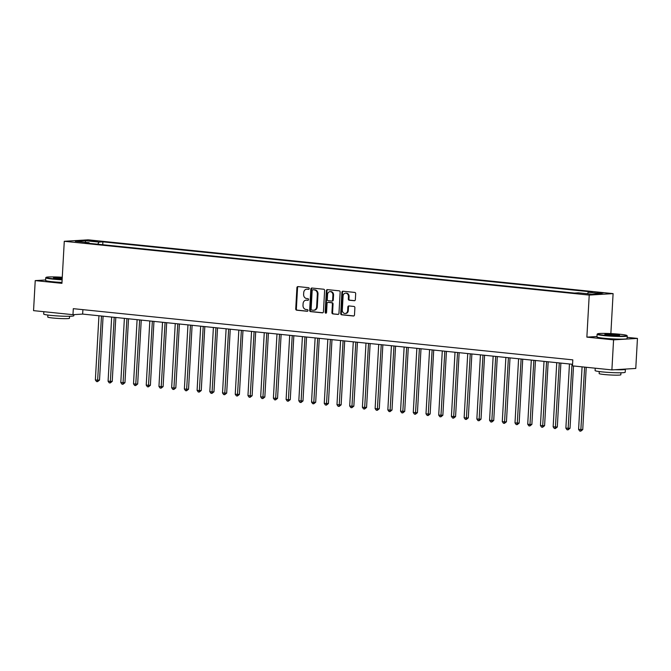 <?xml version="1.0" encoding="UTF-8"?>
<svg xmlns="http://www.w3.org/2000/svg" width="671" height="671" viewBox="0 0 671 671"><rect width="100%" height="100%" fill="white"/><g stroke="black" fill="none" stroke-linecap="round" stroke-linejoin="round"><path stroke-width="1.01" d="M309.239 288.589A0.83 0.696 -93.5 0 0 308.585 287.691L297.983 286.601A1.183 0.998 -93.5 0 0 296.918 287.683L295.726 308.912A1.183 0.998 -93.5 0 0 296.657 310.187L307.268 311.277A0.83 0.696 -93.5 0 0 307.36 309.625L305.993 309.482A3.791 3.204 -93.5 0 1 303.007 305.38L303.107 303.619A3.791 3.204 -93.5 0 1 306.068 300.163A3.791 3.204 -93.5 0 1 306.513 300.172L307.88 300.306A0.83 0.696 -93.5 0 0 307.972 298.662L306.605 298.52A3.791 3.204 -93.5 0 1 303.619 294.418L303.72 292.648A3.791 3.204 -93.5 0 1 306.681 289.193A3.791 3.204 -93.5 0 1 307.125 289.201L308.492 289.344A0.83 0.696 -93.5 0 0 309.239 288.589M603.346 292.892L597.425 292.799L603.346 292.892M354.28 300.734A1.183 0.998 -93.5 0 0 355.345 299.66L355.68 293.705A1.183 0.998 -93.5 0 0 354.749 292.422L342.965 291.214A1.183 0.998 -93.5 0 0 341.9 292.288L340.709 313.516A1.183 0.998 -93.5 0 0 341.648 314.8L353.432 316.007A1.183 0.998 -93.5 0 0 354.489 314.934L354.892 307.737A1.183 0.998 -93.5 0 0 353.961 306.454L348.92 305.934A1.183 0.998 -93.5 0 0 347.855 307.016L347.653 310.581A3.17 2.676 -93.5 0 1 345.179 313.474A3.17 2.676 -93.5 0 1 342.311 310.036L343.091 296.062A3.17 2.676 -93.5 0 1 345.573 293.168A3.17 2.676 -93.5 0 1 348.434 296.607L348.308 298.939A1.183 0.998 -93.5 0 0 349.239 300.222L354.556 300.717M596.997 336.515L586.865 337.127L613.571 339.861L611.893 369.906L635.773 368.446L637.45 338.41L627.159 337.354M586.865 337.127L589.222 295.081L64.282 241.292L88.161 239.832L613.093 293.621L589.222 295.081M45.611 279.975L35.227 280.604L61.933 283.338L64.282 241.292M35.227 280.604L33.55 310.639L72.971 314.682L82.65 314.087L572.564 364.294M611.893 369.906L572.472 365.863L572.808 359.857L73.307 308.668L72.971 314.682M324.621 290.518A1.183 0.998 -93.5 0 0 323.69 289.235L311.906 288.035A1.183 0.998 -93.5 0 0 310.841 289.109L309.658 310.337A1.183 0.998 -93.5 0 0 310.589 311.621L322.374 312.829A1.183 0.998 -93.5 0 0 323.439 311.747L324.621 290.518M327.44 289.62L339.216 290.828A1.183 0.998 -93.5 0 1 340.155 292.111L338.964 313.34A1.183 0.998 -93.5 0 1 337.899 314.414L332.858 313.902A1.183 0.998 -93.5 0 1 331.927 312.619L332.405 304.005A1.183 0.998 -93.5 0 0 331.474 302.73L328.127 302.386A1.183 0.998 -93.5 0 0 327.062 303.46L326.567 312.426A0.83 0.696 -93.5 0 1 325.167 312.283L326.374 290.702A1.183 0.998 -93.5 0 1 327.44 289.62M89.503 240.897L97.48 241.216L89.503 240.897M89.394 243.363L89.058 242.692L85.15 242.927L574.485 293.068L578.385 292.833L592.116 294.233L602.055 293.63L588.324 292.229L592.225 291.986L102.898 241.845L98.998 242.088L97.773 244.219M89.058 242.692L75.32 241.283L85.259 240.679L98.998 242.088M613.571 339.861L637.45 338.41M610.862 333.596L613.093 293.621M82.902 309.658L82.65 314.087M102.738 244.73L102.898 241.845M587.444 293.755L588.324 292.229M85.636 242.34L85.259 240.679M308.845 289.268L307.771 289.159A3.791 3.204 -93.5 0 0 307.326 289.151L306.681 289.193M306.068 300.163L306.714 300.122A3.791 3.204 -93.5 0 1 307.159 300.13L308.232 300.239M298.209 286.626A1.183 0.998 -93.5 0 0 297.563 287.641L296.372 308.87A1.183 0.998 -93.5 0 0 297.303 310.153L307.62 311.21M312.141 288.052A1.183 0.998 -93.5 0 0 311.487 289.067L310.304 310.296A1.183 0.998 -93.5 0 0 311.235 311.579L322.793 312.761M312.912 289.797A0.83 0.696 -93.5 0 0 312.166 290.551L311.126 309.18A0.83 0.696 -93.5 0 0 311.78 310.077L313.231 310.228A3.791 3.204 -93.5 0 0 313.667 310.237A3.791 3.204 -93.5 0 0 316.637 306.781L317.349 294.041A3.791 3.204 -93.5 0 0 314.363 289.939L313.558 289.755A0.83 0.696 -93.5 0 0 313.365 289.763M313.667 310.237L314.313 310.195A3.791 3.204 -93.5 0 0 317.282 306.739L316.637 306.781M313.558 289.755L315.009 289.906A3.791 3.204 -93.5 0 1 317.995 294.007L317.282 306.739M338.318 314.355L332.858 313.902M328.496 302.361A1.183 0.998 -93.5 0 1 328.773 302.344L332.12 302.688A1.183 0.998 -93.5 0 1 333.051 303.971L332.573 312.577A1.183 0.998 -93.5 0 0 333.504 313.86M327.666 289.646A1.183 0.998 -93.5 0 0 327.02 290.66L325.812 312.241A0.83 0.696 -93.5 0 0 326.232 313.063M332.908 295.072A3.17 2.676 -93.5 0 0 330.04 291.642A3.17 2.676 -93.5 0 0 327.565 294.527L327.289 299.451A1.183 0.998 -93.5 0 0 328.22 300.734L331.566 301.078A1.183 0.998 -93.5 0 0 332.631 299.996L332.908 295.072L333.554 295.039A3.17 2.676 -93.5 0 0 330.686 291.6L330.04 291.642M332.212 301.036A1.183 0.998 -93.5 0 0 333.277 299.962L332.631 299.996M333.554 295.039L333.277 299.962M345.573 293.168L346.219 293.135A3.17 2.676 -93.5 0 1 349.079 296.565L348.954 298.897A1.183 0.998 -93.5 0 0 349.885 300.18L354.699 300.675M345.179 313.474L345.825 313.432A3.17 2.676 -93.5 0 0 348.299 310.539L347.653 310.581M349.146 305.959A1.183 0.998 -93.5 0 0 348.501 306.974L348.299 310.539M343.191 291.239A1.183 0.998 -93.5 0 0 342.546 292.254L341.354 313.474A1.183 0.998 -93.5 0 0 342.294 314.758L353.843 315.94M98.947 315.764L95.366 379.937L97.907 380.197L99.518 380.096L103.091 316.184M99.518 380.096L97.538 381.648L101.497 316.024M97.538 381.648L96.523 381.547L95.366 379.937M111.663 317.064L108.081 381.237L112.233 381.396L115.806 317.492M112.233 381.396L110.254 382.948L114.213 317.324M110.254 382.948L109.239 382.847L108.081 381.237M124.387 318.364L120.797 382.537L124.949 382.705L128.522 318.792M124.949 382.705L122.969 384.257L126.928 318.624M122.969 384.257L121.954 384.147L120.797 382.537M137.102 319.673L133.512 383.846L136.054 384.106L137.672 384.005L141.245 320.092M137.672 384.005L135.685 385.557L139.643 319.933M135.685 385.557L134.67 385.456L133.512 383.846M149.818 320.973L146.228 385.146L150.388 385.305L153.961 321.401M150.388 385.305L148.408 386.865L152.359 321.233M148.408 386.865L147.385 386.756L146.228 385.146M62.277 277.257A14.72 1.082 3.2 0 0 46.165 277.358A14.72 1.082 3.2 0 0 52.942 278.733A14.72 1.082 3.2 0 0 62.151 279.413M62.135 279.799A15.081 1.107 -176.8 0 1 52.732 279.102A15.081 1.107 -176.8 0 1 45.737 277.777A15.081 1.107 -176.8 0 1 45.779 277.693L46.165 277.358M62.185 278.868A7.364 0.545 -176.8 0 1 56.876 278.49A7.364 0.545 -176.8 0 1 53.487 277.886A7.364 0.545 -176.8 0 1 62.244 277.802M73.885 314.624L73.827 315.739A15.081 1.107 -176.8 0 1 65.993 316.276A15.081 1.107 -176.8 0 1 50.702 315.387A15.081 1.107 -176.8 0 1 43.707 314.053L43.841 311.696M69.566 316.276L69.457 318.272A10.862 0.797 -176.8 0 1 63.82 318.658A10.862 0.797 -176.8 0 1 52.808 318.012A10.862 0.797 -176.8 0 1 47.767 317.056L47.884 315.06M61.984 282.441A15.081 1.107 -176.8 0 1 52.581 281.753A15.081 1.107 -176.8 0 1 45.586 280.419L45.737 277.777M62.218 278.188A6.995 0.512 3.2 0 0 54.083 278.096M620.071 334.275A14.72 1.082 3.2 0 0 597.551 333.856A14.72 1.082 3.2 0 0 604.328 335.232A14.72 1.082 3.2 0 0 619.727 336.104A14.72 1.082 3.2 0 0 626.865 335.492A14.72 1.082 3.2 0 0 620.071 334.275M626.865 335.492L627.2 335.869A15.081 1.107 -176.8 0 1 627.242 335.953A15.081 1.107 -176.8 0 1 619.408 336.49A15.081 1.107 -176.8 0 1 604.11 335.609A15.081 1.107 -176.8 0 1 597.123 334.275A15.081 1.107 -176.8 0 1 597.165 334.192L597.551 333.856M616.137 334.51A7.364 0.545 -176.8 0 1 619.526 335.206A7.364 0.545 -176.8 0 1 608.262 334.997A7.364 0.545 -176.8 0 1 604.865 334.384A7.364 0.545 -176.8 0 1 608.438 334.074A7.364 0.545 -176.8 0 1 616.137 334.51M618.905 335.349A6.995 0.512 3.2 0 0 615.919 334.888A6.995 0.512 3.2 0 0 605.468 334.594M625.263 369.092A15.081 1.107 -176.8 0 1 625.38 369.235L625.213 372.237A15.081 1.107 -176.8 0 1 617.379 372.774A15.081 1.107 -176.8 0 1 602.088 371.885A15.081 1.107 -176.8 0 1 595.093 370.56L595.227 368.194M620.952 372.774L620.843 374.77A10.862 0.797 -176.8 0 1 615.198 375.156A10.862 0.797 -176.8 0 1 604.185 374.519A10.862 0.797 -176.8 0 1 599.153 373.554L599.262 371.558M627.242 335.953L627.091 338.603A15.081 1.107 -176.8 0 1 619.258 339.132A15.081 1.107 -176.8 0 1 603.967 338.251A15.081 1.107 -176.8 0 1 596.972 336.917L597.123 334.275M625.38 369.235A15.081 1.107 -176.8 0 1 615.005 369.713M162.533 322.273L158.943 386.446L161.485 386.714L163.103 386.613L166.676 322.701M163.103 386.613L161.124 388.165L165.074 322.533M161.124 388.165L160.101 388.056L158.943 386.446M175.248 323.581L171.659 387.754L174.208 388.014L175.819 387.913L179.392 324.001M175.819 387.913L173.839 389.465L177.79 323.841M173.839 389.465L172.824 389.365L171.659 387.754M187.964 324.881L184.374 389.054L188.534 389.222L192.107 325.309M188.534 389.222L186.555 390.774L190.505 325.141M186.555 390.774L185.54 390.665L184.374 389.054M200.679 326.181L197.098 390.354L199.639 390.623L201.25 390.522L204.823 326.609M201.25 390.522L199.27 392.074L203.221 326.441M199.27 392.074L198.255 391.973L197.098 390.354M213.395 327.49L209.813 391.663L212.355 391.923L213.965 391.822L217.538 327.909M213.965 391.822L211.986 393.374L215.945 327.75M211.986 393.374L210.971 393.273L209.813 391.663M226.119 328.79L222.529 392.963L226.681 393.131L230.254 329.218M226.681 393.131L224.701 394.682L228.66 329.05M224.701 394.682L223.686 394.573L222.529 392.963M238.834 330.09L235.244 394.271L239.396 394.431L242.969 330.518M239.396 394.431L237.417 395.982L241.375 330.358M237.417 395.982L236.402 395.882L235.244 394.271M251.55 331.399L247.96 395.571L250.501 395.831L252.12 395.731L255.693 331.818M252.12 395.731L250.14 397.282L254.091 331.659M250.14 397.282L249.117 397.182L247.96 395.571M264.265 332.699L260.675 396.871L264.835 397.039L268.408 333.126M264.835 397.039L262.856 398.591L266.806 332.959M262.856 398.591L261.833 398.482L260.675 396.871M276.98 333.999L273.391 398.18L277.551 398.339L281.124 334.426M277.551 398.339L275.571 399.891L279.522 334.267M275.571 399.891L274.548 399.79L273.391 398.18M289.696 335.307L286.106 399.48L288.656 399.74L290.266 399.639L293.839 335.726M290.266 399.639L288.287 401.191L292.237 335.567M288.287 401.191L287.272 401.09L286.106 399.48M302.411 336.607L298.821 400.78L302.982 400.948L306.555 337.035M302.982 400.948L301.002 402.499L304.953 336.867M301.002 402.499L299.987 402.39L298.821 400.78M315.127 337.916L311.545 402.088L314.087 402.348L315.697 402.248L319.27 338.335M315.697 402.248L313.718 403.799L317.677 338.176M313.718 403.799L312.703 403.699L311.545 402.088M327.842 339.216L324.261 403.388L328.413 403.548L331.986 339.643M328.413 403.548L326.433 405.099L330.392 339.476M326.433 405.099L325.418 404.999L324.261 403.388M340.566 340.516L336.976 404.688L341.128 404.856L344.701 340.943M341.128 404.856L339.149 406.408L343.107 340.776M339.149 406.408L338.134 406.299L336.976 404.688M353.281 341.824L349.692 405.997L352.233 406.257L353.843 406.156L357.425 342.244M353.843 406.156L351.864 407.708L355.823 342.084M351.864 407.708L350.849 407.607L349.692 405.997M365.997 343.124L362.407 407.297L366.567 407.456L370.14 343.552M366.567 407.456L364.588 409.016L368.538 343.384M364.588 409.016L363.565 408.907L362.407 407.297M378.712 344.424L375.123 408.597L377.664 408.865L379.283 408.765L382.856 344.852M379.283 408.765L377.303 410.316L381.254 344.684M377.303 410.316L376.28 410.207L375.123 408.597M391.428 345.733L387.838 409.906L390.379 410.166L391.998 410.065L395.571 346.152M391.998 410.065L390.019 411.617L393.969 345.993M390.019 411.617L389.004 411.516L387.838 409.906M404.143 347.033L400.553 411.206L404.714 411.373L408.287 347.461M404.714 411.373L402.734 412.925L406.685 347.293M402.734 412.925L401.719 412.816L400.553 411.206M416.859 348.333L413.269 412.514L417.429 412.673L421.002 348.761M417.429 412.673L415.45 414.225L419.4 348.593M415.45 414.225L414.435 414.124L413.269 412.514M429.574 349.641L425.993 413.814L428.534 414.074L430.145 413.973L433.718 350.061M430.145 413.973L428.165 415.525L432.124 349.901M428.165 415.525L427.15 415.424L425.993 413.814M442.29 350.941L438.708 415.114L442.86 415.282L446.433 351.369M442.86 415.282L440.881 416.834L444.839 351.201M440.881 416.834L439.866 416.725L438.708 415.114M455.013 352.241L451.424 416.423L455.575 416.582L459.149 352.669M455.575 416.582L453.596 418.134L457.555 352.51M453.596 418.134L452.581 418.033L451.424 416.423M467.729 353.55L464.139 417.723L466.68 417.983L468.299 417.882L471.872 353.969M468.299 417.882L466.32 419.434L470.27 353.81M466.32 419.434L465.297 419.333L464.139 417.723M480.444 354.85L476.855 419.023L481.015 419.19L484.588 355.278M481.015 419.19L479.035 420.742L482.986 355.11M479.035 420.742L478.012 420.633L476.855 419.023M493.16 356.15L489.57 420.331L493.73 420.491L497.303 356.578M493.73 420.491L491.751 422.042L495.701 356.418M491.751 422.042L490.727 421.942L489.57 420.331M505.875 357.458L502.285 421.631L504.835 421.891L506.446 421.791L510.019 357.878M506.446 421.791L504.466 423.342L508.417 357.718M504.466 423.342L503.451 423.242L502.285 421.631M518.591 358.759L515.001 422.931L519.161 423.099L522.734 359.186M519.161 423.099L517.182 424.651L521.132 359.019M517.182 424.651L516.167 424.542L515.001 422.931M531.306 360.067L527.725 424.24L530.266 424.5L531.877 424.399L535.45 360.486M531.877 424.399L529.897 425.951L533.856 360.327M529.897 425.951L528.882 425.85L527.725 424.24M544.022 361.367L540.44 425.54L544.592 425.699L548.165 361.795M544.592 425.699L542.613 427.251L546.571 361.627M542.613 427.251L541.598 427.15L540.44 425.54M556.745 362.667L553.156 426.84L557.307 427.008L560.881 363.095M557.307 427.008L555.328 428.559L559.287 362.927M555.328 428.559L554.313 428.45L553.156 426.84M569.461 363.976L565.871 428.148L570.023 428.308L573.512 365.972M570.023 428.308L568.043 429.859L572.002 364.236M568.043 429.859L567.029 429.759L565.871 428.148M582.084 366.844L578.587 429.448L582.747 429.608L586.228 367.272M582.747 429.608L580.767 431.168L584.634 367.104M580.767 431.168L579.744 431.059L578.587 429.448M93.47 241.266L93.504 240.654M95.718 241.35L95.743 240.889M307.771 289.159L307.125 289.201M307.159 300.13L306.513 300.172M297.303 310.153L296.657 310.187M296.372 308.87L295.726 308.912M297.563 287.641L296.918 287.683M311.235 311.579L310.589 311.621M310.304 310.296L309.658 310.337M311.487 289.067L310.841 289.109M317.995 294.007L317.349 294.041M315.009 289.906L314.363 289.939M332.573 312.577L331.927 312.619M333.051 303.971L332.405 304.005M332.12 302.688L331.474 302.73M328.773 302.344L328.127 302.386M325.812 312.241L325.167 312.283M327.02 290.66L326.374 290.702M349.885 300.18L349.239 300.222M348.954 298.897L348.308 298.939M349.079 296.565L348.434 296.607M348.501 306.974L347.855 307.016M342.294 314.758L341.648 314.8M341.354 313.474L340.709 313.516M342.546 292.254L341.9 292.288M313.466 289.755L312.82 289.797M328.639 302.344L327.993 302.378M332.346 301.036L331.7 301.078"/></g></svg>
